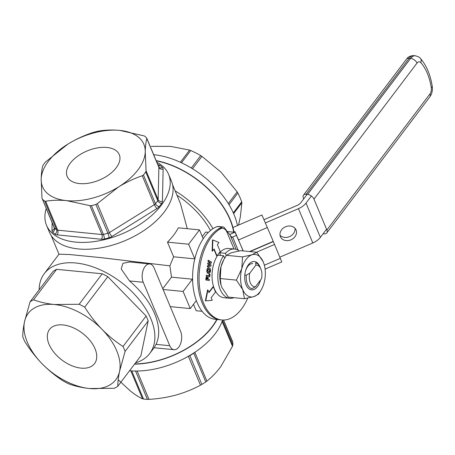 <?xml version="1.0" encoding="UTF-8"?>
<svg xmlns="http://www.w3.org/2000/svg" width="455" height="455" viewBox="0 0 455 455"><rect width="100%" height="100%" fill="white"/><g stroke="black" fill="none" stroke-linecap="round" stroke-linejoin="round"><path stroke-width="0.68" d="M154.074 267.938A11.21 6.444 95.6 0 0 149.74 263.945A11.21 6.444 95.6 0 0 143.2 270.088A11.21 6.444 95.6 0 0 143.223 282.271L169.761 345.715A11.21 6.444 95.6 0 0 174.094 349.702A11.21 6.444 95.6 0 0 180.641 343.559A11.21 6.444 95.6 0 0 180.618 331.382L154.074 267.938M149.74 263.945L129.624 261.978L122.901 263.326L121.218 268.996L129.487 280.928A66.14 39.505 37.1 0 1 156.025 344.372L154.347 347.392L149.729 353.495A66.14 39.505 -142.9 0 0 120.859 282.066A66.14 39.505 -142.9 0 0 44.283 273.631A66.14 39.505 -142.9 0 0 39.141 289.801M202.27 236.549L205.66 232.067L208.447 232.34M188.626 244.216L167.486 242.151A65.799 36.798 157.3 0 0 178.343 227.819L199.483 229.883L188.626 244.216L194.757 258.867A28.022 16.113 -84.4 0 1 194.911 258.44M203.203 238.778L199.483 229.883M167.486 242.151L173.617 256.802L194.757 258.867M170.261 306.625L190.275 308.587L196.332 300.59M163.089 289.482L183.103 291.439L190.275 308.587M162.765 288.703L171.512 277.152L169.863 265.851L101.004 257.655L69.621 254.533L59.008 254.191L44.283 273.631M192.664 281.389A28.022 16.113 -84.4 0 1 192.38 279.194L183.103 291.439M192.38 279.194L171.512 277.152M193.5 304.332L196.179 310.737L202.134 311.322M30.036 301.819L24.513 321.736C23.319 327.589 22.733 332.577 22.75 336.683A61.653 36.832 37.1 0 0 24.809 341.597C29.871 349.633 35.627 357.016 42.087 363.744A54.93 32.811 -142.9 0 0 89.612 388.536A54.93 32.811 -142.9 0 0 119.563 371.32A54.93 32.811 -142.9 0 0 101.988 329.312A54.93 32.811 -142.9 0 0 54.464 304.52A54.93 32.811 -142.9 0 0 24.513 321.736A54.93 32.811 -142.9 0 0 42.087 363.744C48.634 370.359 55.647 376.086 63.126 380.926A61.653 36.832 37.1 0 0 68.688 383.827C74.944 386.153 81.917 387.723 89.612 388.536L114.296 388.286A61.653 36.832 37.1 0 0 117.799 386.272C117.782 382.16 118.368 377.178 119.563 371.32L125.085 351.408L148.176 320.923A61.653 36.832 37.1 0 0 146.118 316.009L107.795 276.685A61.653 36.832 37.1 0 0 102.238 273.785L56.63 269.32A61.653 36.832 37.1 0 0 53.127 271.339L30.036 301.819A61.653 36.832 37.1 0 1 33.539 299.805L56.63 269.32M81.075 368.135A28.25 16.875 -142.9 0 0 94.555 363.585A28.25 16.875 -142.9 0 0 82.224 333.077A28.25 16.875 -142.9 0 0 49.521 329.471A28.25 16.875 -142.9 0 0 54.128 352.574A28.25 16.875 -142.9 0 0 81.075 368.135M102.238 273.785L79.147 304.264L54.464 304.52C46.774 303.701 39.795 302.131 33.539 299.805M146.118 316.009L123.032 346.494C115.547 341.654 108.535 335.926 101.988 329.312C95.533 322.584 89.772 315.201 84.71 307.165L107.795 276.685M79.147 304.264A61.653 36.832 37.1 0 1 84.71 307.165M123.032 346.494A61.653 36.832 37.1 0 1 125.085 351.408M156.27 160.871A70.622 42.184 37.1 0 1 233.654 232.078M175.147 190.878A70.622 42.184 37.1 0 1 212.951 228.706M210.472 230.52A66.14 39.505 -142.9 0 0 176.961 195.206M135.556 362.823A66.14 39.505 -142.9 0 0 149.729 353.495M117.799 386.272L140.885 355.787L148.176 320.923M134.714 363.937A65.799 36.798 -22.7 0 0 216.762 319.467M187.272 228.689L180.407 203.453L172.57 184.713M173.617 256.802L169.863 265.851M180.368 162.259L189.599 150.076L190.759 150.52L181.482 162.776M233.301 212.894L241.679 201.838L241.867 202.759L233.631 213.634M228.291 203.55L237.146 191.856L237.874 193.056L229.019 204.744M191.299 168.014L200.706 155.593L201.935 156.366L192.539 168.771M189.599 150.076L170.483 146.374L151.316 146.362M238.534 225.088L240.359 216.796L241.867 202.759M237.146 191.856L221.022 172.155L201.935 156.366M241.679 201.838A63.893 38.169 -142.9 0 0 237.874 193.056M200.706 155.593A63.893 38.169 -142.9 0 0 190.759 150.52M237.453 225.555A70.957 42.389 -142.9 0 0 153.676 154.677M233.915 231.982A70.957 42.389 -142.9 0 0 156.162 160.615M157.885 164.733L157.959 164.738A6.728 3.759 157.3 0 1 160.137 165.489A65.014 36.355 157.3 0 1 162.446 167.434A3.361 2.707 -46.5 0 1 159.057 167.298L158.795 166.911A3.361 1.883 -22.7 0 1 158.88 167.372L146.783 138.457C145.907 141.937 145.395 146.379 145.247 151.788A54.93 30.712 -22.7 0 0 119.858 130.409A54.93 30.712 -22.7 0 0 67.823 144.144A54.93 30.712 -22.7 0 0 41.178 179.253A54.93 30.712 -22.7 0 0 66.567 200.632C59.093 199.95 52.115 200.16 45.619 201.252L57.717 230.167L101.96 234.535A3.361 1.883 -22.7 0 0 103.421 234.416A61.653 34.478 -22.7 0 0 107.915 233.227A3.361 1.883 -22.7 0 0 109.393 232.573L154.353 204.665A3.361 1.883 -22.7 0 0 155.468 203.709A61.653 34.478 -22.7 0 0 157.771 200.678A3.361 1.883 -22.7 0 0 158.158 199.648L158.88 167.372A3.361 2.707 -178.7 0 0 163.14 169.101L162.424 201.383A6.728 3.759 157.3 0 1 161.644 203.436A65.014 36.355 157.3 0 1 159.216 206.633A6.728 3.759 157.3 0 1 156.981 208.544L112.021 236.458A6.728 3.759 157.3 0 1 109.069 237.766A65.014 36.355 157.3 0 1 104.331 239.011A6.728 3.759 157.3 0 1 101.402 239.256L57.159 234.888A6.728 3.759 157.3 0 1 54.987 234.143A65.014 36.355 157.3 0 1 52.672 232.192A6.728 3.759 157.3 0 1 51.978 230.526L52.154 222.74M156.981 208.544A3.361 0.768 -121.8 0 1 154.353 204.665L142.256 175.749L143.444 174.959L155.468 203.709A3.361 1.928 -140.9 0 0 159.216 206.633M109.069 237.766A3.361 0.569 -106.1 0 0 107.915 233.227L95.886 204.477L97.296 203.658L109.393 232.573A3.361 0.768 -121.8 0 0 112.021 236.458M101.402 239.256A3.361 1.934 -84.4 0 0 101.96 234.535L89.862 205.62L91.398 205.666L103.421 234.416A3.361 0.779 -103.5 0 1 104.331 239.011M51.978 230.526A3.361 2.707 -178.7 0 0 54.264 228.029L54.173 227.568A3.361 1.883 -22.7 0 0 54.435 227.949A61.653 34.478 -22.7 0 0 56.625 229.792L44.601 201.042L45.619 201.252M146.504 137.785A61.653 34.478 157.3 0 0 144.315 135.937L119.858 130.409C112.391 129.732 105.406 129.937 98.911 131.034L97.518 131.319A61.653 34.478 157.3 0 0 93.025 132.502L91.478 132.996C83.356 135.755 75.473 139.475 67.823 144.144L45.472 162.02A61.653 34.478 157.3 0 0 43.168 165.051L42.713 165.921C41.837 169.396 41.325 173.844 41.178 179.253L41.991 198.198L54.435 227.949A3.361 2.707 -46.5 0 1 52.672 232.192M54.173 227.568L42.406 199.193A61.653 34.478 157.3 0 0 44.601 201.042M161.644 203.436A3.361 2.082 -144.8 0 1 157.771 200.678L145.742 171.927L146.066 170.733L158.158 199.648A3.361 2.707 -178.7 0 0 162.424 201.383M89.862 205.62L66.567 200.632A54.93 30.712 -22.7 0 0 118.601 186.897L97.296 203.658M95.886 204.477A61.653 34.478 157.3 0 1 91.398 205.666M145.742 171.927A61.653 34.478 157.3 0 1 143.444 174.959M142.256 175.749C134.134 178.514 126.251 182.227 118.601 186.897A54.93 30.712 -22.7 0 0 145.247 151.788L146.066 170.733M156.856 162.281A66.14 36.986 157.3 0 1 168.572 174.293L171.444 181.147A66.14 36.986 157.3 0 1 140.999 232.414A66.14 36.986 157.3 0 1 49.413 232.192L46.547 225.339A66.14 36.986 157.3 0 1 46.222 208.561M168.572 174.293A66.14 36.986 157.3 0 1 138.132 225.555A66.14 36.986 157.3 0 1 46.547 225.339M80.16 154.524A28.25 15.794 157.3 0 1 119.273 154.62A28.25 15.794 157.3 0 1 106.271 176.517A28.25 15.794 157.3 0 1 67.152 176.421A28.25 15.794 157.3 0 1 80.16 154.524M137.114 371.018L148.961 399.348L147.409 399.365L135.55 371.018M194.837 352.284L206.894 381.108L205.768 381.921L193.745 353.171A61.653 34.478 157.3 0 1 189.86 355.639A3.361 1.883 157.3 0 1 188.376 356.276L188.353 356.282M222.478 320.337L232.835 345.089L232.482 346.283L222.097 321.446M232.454 341.659L223.507 320.036M131.734 370.888L143.507 399.035L142.512 398.802L130.807 370.825M189.786 355.452A3.361 0.717 58.9 0 0 189.86 355.639L201.883 384.39L200.467 385.186L188.376 356.276A3.361 0.626 74.6 0 0 188.37 356.271M232.835 345.089A61.653 34.478 -22.7 0 0 232.818 342.296M206.894 381.108C211.842 377.212 216.5 372.344 220.863 366.502L232.482 346.283M118.192 379.771L130.727 391.277C135.095 394.718 139.02 397.226 142.512 398.802M143.507 399.035A61.653 34.478 -22.7 0 0 147.409 399.365M148.961 399.348C158.158 398.836 167.133 397.414 175.892 395.076C184.594 392.614 192.789 389.315 200.467 385.186M201.883 384.39A61.653 34.478 -22.7 0 0 205.768 381.921M134.549 364.154A66.14 36.986 -22.7 0 0 212.866 326.127A66.14 36.986 -22.7 0 0 217.041 319.495M129.578 370.723A66.14 36.986 -22.7 0 0 215.733 332.986A66.14 36.986 -22.7 0 0 222.586 320.019M303.485 195.161L406.514 59.122A5.602 3.35 37.1 0 1 409.193 58.217L306.158 194.257A5.602 3.35 -142.9 0 0 303.485 195.161A5.602 3.35 -142.9 0 0 303.388 198.101L303.718 198.886M420.784 62.602A5.602 3.225 95.6 0 0 417.007 63.097L313.978 199.136A5.602 3.35 -142.9 0 0 307.62 194.399L410.655 58.365A11.21 6.444 -84.4 0 1 415.33 55.777C418.367 56.619 420.056 57.501 420.403 58.422C426.483 65.457 430.43 74.774 432.25 86.365A5.602 1.877 -8.9 0 1 431.277 87.678A50.442 29.001 95.6 0 0 420.784 62.602A5.602 4.05 -41.7 0 0 420.403 58.422M323.124 233.745L324.114 233.842A5.602 3.35 -142.9 0 0 326.792 232.937A5.602 3.35 -142.9 0 0 326.889 229.997L429.918 93.957A5.602 3.35 37.1 0 1 429.821 96.898C431.983 93.804 432.79 90.289 432.25 86.365M313.978 199.136L326.889 229.997M306.158 194.257L307.62 194.399M236.088 249.334L230.264 235.406L224.383 227.75A4.482 2.576 95.6 0 0 223.104 226.954A4.482 2.576 95.6 0 0 222.421 227.045A47.081 27.067 95.6 0 0 197.709 276.515A47.081 27.067 95.6 0 0 220.43 319.825L215.323 319.33A47.081 27.067 95.6 0 1 192.596 276.014A47.081 27.067 95.6 0 1 217.308 226.544A4.482 2.576 -84.4 0 1 217.99 226.454L223.104 226.954M230.264 235.406L231.959 237.419A2.241 1.251 157.3 0 1 232.647 237.032L236.663 235.303M265.481 222.882L298.469 208.669A13.002 7.269 -22.7 0 0 306.022 203.089L311.396 195.991M306.022 203.089L320.365 237.385A13.002 7.269 157.3 0 1 312.812 242.959L298.469 208.669M307.148 194.353L300.909 202.594A6.728 3.759 157.3 0 1 297.001 205.478L264.082 219.663M320.365 237.385L326.559 229.212M279.859 257.166L312.812 242.959M235.263 232.084L229.587 234.53M294.999 228.274A8.52 7.064 -24.7 0 1 289.716 236.543A8.52 7.064 -24.7 0 1 280.001 235.161M296.057 229.946A8.52 7.064 155.3 0 0 295.977 229.758A8.52 7.064 155.3 0 0 285.285 226.897A8.52 7.064 155.3 0 0 280.49 236.873A8.52 7.064 155.3 0 0 291.069 239.785A8.52 7.064 155.3 0 0 296.057 229.946M246.286 275.195A13.115 7.542 -84.4 0 0 251.951 288.743L255.409 286.769L261.517 278.705A10.874 6.251 95.6 0 0 260.755 268.689L259.981 267.011A13.115 7.542 -84.4 0 0 255.653 262.831L255.852 265.157L249.738 273.227L246.286 275.195L244.796 275.053M260.755 268.689A10.874 6.251 95.6 0 0 255.852 265.157M249.738 273.227A10.874 6.251 95.6 0 0 255.409 286.769M233.989 248.987L227.005 232.295A11.21 6.444 95.6 0 0 222.671 228.302A11.21 6.444 95.6 0 0 220.078 228.945A47.081 27.067 95.6 0 0 199.074 279.865A47.081 27.067 95.6 0 0 221.801 319.962A47.081 27.067 95.6 0 0 247.725 298.122M220.078 228.945L218.707 228.808A11.21 6.444 -84.4 0 1 221.301 228.165L222.671 228.302M210.995 266.073L207.696 266.829L207.816 265.794L209.92 265.316L208.02 264.014L208.123 263.144L210.255 262.461L208.333 261.363L208.453 260.328L211.461 262.057L211.347 263.07L209.186 263.763L211.109 265.077L210.995 266.073M207.696 266.829L207.326 266.795L207.452 265.76L209.556 265.282L207.656 263.98L207.759 263.109L209.892 262.427L207.969 261.324L208.089 260.294L208.453 260.328M207.816 265.794L207.452 265.76M209.92 265.316L209.556 265.282M208.02 264.014L207.656 263.98M208.123 263.144L207.759 263.109M210.255 262.461L209.892 262.427M208.333 261.363L207.969 261.324M208.299 272.329L209.203 271.8L209.579 270.668L208.714 268.712M209.943 270.708L209.084 268.746L207.793 270.389L208.663 272.363L209.567 271.84L209.943 270.708L209.579 270.668M209.567 271.84L209.203 271.8M206.843 270.253C207.15 268.518 207.821 267.654 208.845 267.659L209.209 267.699C210.193 268.001 210.631 269.036 210.523 270.799C210.227 272.545 209.562 273.421 208.526 273.415L208.162 273.381C207.179 273.063 206.735 272.022 206.843 270.253L207.207 270.287C207.52 268.552 208.185 267.688 209.209 267.699M208.231 273.387L208.526 273.415C207.543 273.097 207.105 272.056 207.207 270.287M209.738 276.816L206.581 276.327L206.706 275.275L209.289 275.679L209.465 274.155L210.039 274.24L209.738 276.816L206.217 276.287L206.343 275.241L206.706 275.275M206.581 276.327L206.217 276.287M208.925 275.622L209.101 274.115L209.465 274.155M209.306 280.513L206.149 280.018L206.468 277.288L207.053 277.379L206.86 279.074L207.429 279.165L207.628 277.47L208.208 277.561L208.009 279.256L209.425 279.478L209.306 280.513L205.785 279.984L206.104 277.254L206.468 277.288M206.149 280.018L205.785 279.984M207.065 279.108L207.264 277.431L207.628 277.47M218.992 242.515L212.866 239.956L212.479 251.114L214.106 248.965L216.978 255.824L220.231 251.524L217.365 244.665L218.992 242.515M212.866 239.956L212.502 239.916L212.115 251.075L212.479 251.114M213.884 249.26L216.614 255.784L216.978 255.824M207.929 290L205.74 300.88L212.235 300.289L211.16 297.718L215.499 291.985L213.35 286.843L209.004 292.576L207.929 290L207.565 289.966L205.376 300.846L205.74 300.88M208.868 292.241L212.986 286.804L213.35 286.843M218.707 228.808A47.081 27.067 95.6 0 0 197.709 279.734A47.081 27.067 95.6 0 0 220.43 319.825L221.801 319.962M227.324 231.578L233.091 232.141A1.12 0.626 -22.7 0 0 233.893 231.993L234.786 231.606L235.047 232.175M236.583 235.337L235.332 232.573M243.232 250.921L234.786 231.606M233.114 227.426L261.938 215.005L273.25 241.366L249.619 251.547M243.106 250.91L237.311 237.049M256.512 252.224L274.541 244.454L281.77 261.926L265.094 269.11M250.057 251.592L273.233 241.605L274.541 244.454M226.209 255.608L225.452 253.316A24.741 14.224 -84.4 0 1 234.592 249.044A24.741 14.224 -84.4 0 1 239.188 250.927M220.55 255.454L219.657 252.747L225.452 253.316M233.91 297.667A24.741 14.224 -84.4 0 1 229.775 298.298L223.974 297.729A24.741 14.224 -84.4 0 1 212.428 281.571A24.741 14.224 -84.4 0 1 217.752 255.175L223.553 255.744L224.679 258.087M219.657 252.747A24.741 14.224 -84.4 0 1 228.791 248.481L234.592 249.044M229.775 298.298A24.741 14.224 -84.4 0 1 218.229 282.14A24.741 14.224 -84.4 0 1 223.553 255.744M263.997 263.968L263.178 261.773L256.813 252.252L240.672 250.677L231.22 252.77L226.408 255.318L223.803 259.668L220.999 266.698L220.231 278.54L221.067 285.16L221.96 287.606L228.325 297.121L244.466 298.702L253.918 296.609L258.73 294.061L261.71 288.988A21.357 12.274 -84.4 0 1 253.918 296.609A21.357 12.274 -84.4 0 1 242.737 289.636L236.373 280.115L220.231 278.54M223.684 259.896L223.428 260.385A21.357 12.274 95.6 0 0 220.999 266.698A21.357 12.274 -84.4 0 0 221.016 285.006L221.062 285.16M221.21 285.621A21.357 12.274 -84.4 0 1 221.016 285.006M244.466 298.702L242.737 289.636A21.357 12.274 -84.4 0 1 241.776 268.734A21.357 12.274 -84.4 0 1 251.996 254.8A21.357 12.274 -84.4 0 1 263.178 261.773A21.357 12.274 -84.4 0 1 264.122 264.366A21.357 12.274 -84.4 0 1 264.139 282.674A21.357 12.274 -84.4 0 1 261.71 288.988M256.813 252.252L251.996 254.8L242.543 256.893L241.776 268.734L236.373 280.115M260.482 280.07A14.236 8.184 -84.4 0 1 251.569 289.869A14.236 8.184 -84.4 0 1 246.144 284.989A14.236 8.184 -84.4 0 1 245.996 269.445A14.236 8.184 -84.4 0 1 254.345 261.534A14.236 8.184 -84.4 0 1 259.771 266.414A14.236 8.184 -84.4 0 1 260.146 267.364M242.543 256.893L226.408 255.318M245.353 271.658A12.012 6.905 -84.4 0 1 252.809 263.621M254.322 261.534A14.236 8.184 -84.4 0 1 259.902 266.846M260.414 280.161A14.236 8.184 -84.4 0 1 251.547 289.869M129.487 280.928L143.223 282.271M156.025 344.372L169.761 345.715M162.446 167.434A6.728 3.759 157.3 0 1 163.14 169.101M160.137 165.489A3.361 2.65 -53.2 0 1 158.431 166.041M54.987 234.143A3.361 2.65 -53.2 0 0 56.625 229.792A3.361 1.883 -22.7 0 0 57.717 230.167A3.361 1.934 -84.4 0 1 57.159 234.888M194.592 352.443A3.361 1.883 157.3 0 1 193.745 353.171A3.361 0.921 56.3 0 1 193.688 353.04M406.514 59.122C408.016 56.829 410.467 55.669 413.868 55.635A11.21 6.444 95.6 0 0 409.193 58.217L410.655 58.365A5.602 3.35 -142.9 0 1 417.007 63.097M429.918 93.957A5.602 3.225 95.6 0 0 431.277 87.678M222.421 227.045L217.308 226.544M232.647 237.032L238.175 250.244M238.619 239.899L267.438 227.477M280.348 258.343L264.361 265.231M154.08 347.745L174.094 349.702M51.165 235.502L58.991 254.214M158.795 166.911L146.749 138.121M223.57 320.036L232.75 341.972M326.792 232.937L429.821 96.898M413.868 55.635L415.33 55.777"/></g></svg>
